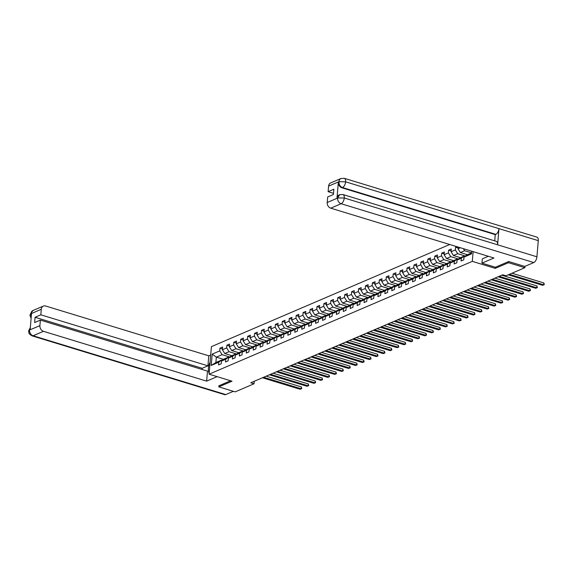 <?xml version="1.0" encoding="UTF-8"?>
<svg xmlns="http://www.w3.org/2000/svg" width="573" height="573" viewBox="0 0 573 573"><rect width="100%" height="100%" fill="white"/><g stroke="black" fill="none" stroke-linecap="round" stroke-linejoin="round"><path stroke-width="0.86" d="M449.726 244.499L211.401 346.644L209.088 374.19L472.31 261.374L473.126 251.64M223.671 359.386L216.336 357.144L215.885 362.508L221.658 360.03L218.786 362.208L218.557 364.929L221.221 363.783L221.45 361.069L225.719 359.242L225.49 361.957L228.154 360.818L228.383 358.096L232.645 356.27L232.416 358.985L235.08 357.846L235.31 355.131L239.578 353.297L239.349 356.019L242.014 354.873L242.243 352.159L246.505 350.332L246.275 353.047L248.94 351.908L249.169 349.186L253.431 347.36L253.209 350.082L255.873 348.936L256.095 346.221L260.364 344.387L260.135 347.109L262.799 345.963L263.028 343.248L267.29 341.422L267.061 344.137L269.733 342.998L269.955 340.276L274.223 338.45L273.994 341.171L276.659 340.025L276.888 337.311L281.15 335.484L280.92 338.199L283.585 337.053L283.814 334.338L288.083 332.512L287.854 335.226L290.518 334.088L290.747 331.366L295.009 329.539L294.78 332.261L297.444 331.115L297.674 328.401L301.935 326.574L301.713 329.289L304.378 328.15L304.607 325.428L308.868 323.602L308.639 326.316L311.304 325.178L311.533 322.456L315.795 320.629L315.565 323.351L318.237 322.205L318.459 319.49L322.728 317.664L322.499 320.379L325.163 319.24L325.392 316.518L329.654 314.692L329.425 317.406L332.089 316.267L332.319 313.553L336.587 311.719L336.358 314.441L339.023 313.295L339.252 310.58L343.514 308.754L343.284 311.468L345.949 310.33L346.178 307.608L350.447 305.781L350.218 308.496L352.882 307.357L353.111 304.643L357.373 302.809L357.144 305.531L359.808 304.385L360.037 301.67L364.299 299.844L364.077 302.558L366.741 301.419L366.964 298.698L371.232 296.871L371.003 299.593L373.668 298.447L373.897 295.732L378.159 293.899L377.929 296.621L380.601 295.475L380.823 292.76L385.092 290.934L384.863 293.648L387.527 292.509L387.756 289.788L392.018 287.961L391.789 290.683L394.453 289.537L394.682 286.822L398.951 284.996L398.722 287.71L401.387 286.564L401.616 283.85L405.877 282.023L405.648 284.738L408.313 283.599L408.542 280.877L412.804 279.051L412.581 281.773L415.246 280.627L415.475 277.912L419.737 276.086L419.508 278.8L422.172 277.661L422.401 274.94L426.663 273.113L426.434 275.828L429.105 274.689L429.327 271.967L433.596 270.141L433.367 272.863L436.032 271.717L436.261 269.002L440.522 267.176L440.293 269.89L442.958 268.751L443.187 266.03L447.456 264.203L447.227 266.918L449.891 265.779L450.12 263.064L454.382 261.231L454.153 263.952L456.817 262.806L457.046 260.092L461.315 258.265L461.086 260.98L463.75 259.841L463.98 257.119L471.529 253.882L471.751 251.225M218.786 362.208L211.236 365.445L212.189 354.128L219.738 350.891L219.968 348.176L222.467 348.943M456.817 246.662L455.564 247.199L455.334 249.914L451.066 251.74L451.295 249.026L448.63 250.165L448.401 252.886L444.139 254.713L444.369 251.998L441.704 253.137L441.475 255.859L437.213 257.685L437.435 254.964L434.771 256.11L434.542 258.824L430.28 260.651L430.509 257.936L427.845 259.075L427.616 261.797L423.354 263.623L423.583 260.908L420.911 262.047L420.689 264.762L416.421 266.595L416.65 263.874L413.985 265.02L413.756 267.734L409.494 269.561L409.724 266.846L407.059 267.985L406.83 270.707L402.561 272.533L402.79 269.811L400.126 270.957L399.897 273.672L395.635 275.506L395.864 272.784L393.2 273.93L392.971 276.644L388.702 278.471L388.931 275.756L386.266 276.895L386.037 279.617L381.776 281.443L382.005 278.722L379.34 279.868L379.111 282.582L374.849 284.416L375.071 281.694L372.407 282.84L372.185 285.555L367.916 287.381L368.145 284.666L365.481 285.805L365.252 288.527L360.99 290.353L361.219 287.632L358.555 288.778L358.326 291.492L354.057 293.319L354.286 290.604L351.621 291.743L351.392 294.465L347.131 296.291L347.36 293.577L344.695 294.715L344.466 297.437L340.197 299.264L340.426 296.542L337.762 297.688L337.533 300.402L333.271 302.229L333.5 299.514L330.836 300.653L330.607 303.375L326.345 305.201L326.567 302.487L323.903 303.626L323.673 306.347L319.412 308.174L319.641 305.452L316.976 306.598L316.747 309.313L312.486 311.139L312.715 308.424L310.043 309.563L309.821 312.285L305.552 314.111L305.781 311.397L303.117 312.536L302.888 315.25L298.626 317.084L298.855 314.362L296.191 315.508L295.962 318.223L291.693 320.049L291.922 317.335L289.258 318.473L289.028 321.195L284.767 323.022L284.996 320.3L282.331 321.446L282.102 324.16L277.833 325.994L278.063 323.272L275.398 324.418L275.169 327.133L270.907 328.959L271.136 326.245L268.472 327.384L268.243 330.105L263.981 331.932L264.203 329.21L261.539 330.356L261.317 333.071L257.048 334.904L257.277 332.182L254.613 333.328L254.383 336.043L250.122 337.869L250.351 335.155L247.686 336.294L247.457 339.015L243.188 340.842L243.418 338.12L240.753 339.266L240.524 341.981L236.262 343.807L236.491 341.093L233.827 342.231L233.598 344.953L229.329 346.78L229.558 344.065L226.894 345.204L226.664 347.926L222.403 349.752L222.632 347.03L219.968 348.176M460.384 247.751L457.999 248.775L458.142 247.063M495.344 267.226L495.251 268.372L508.487 262.699L524.868 267.706L505.995 275.792L502.714 274.796L250.773 382.778L254.047 383.774L254.262 381.281M221.45 361.069L224.322 358.891L228.591 357.065L229.415 357.316M231.814 355.675L224.774 353.527L229.035 351.7L236.735 354.05M228.591 357.065L225.719 359.242M222.403 349.752L224.774 353.527M226.664 347.926L229.035 351.7M228.383 358.096L231.256 355.919L235.517 354.093L236.341 354.343M238.748 352.71L231.7 350.561L235.969 348.728L243.661 351.077M235.517 354.093L232.645 356.27M229.329 346.78L231.7 350.561M233.598 344.953L235.969 348.728M235.31 355.131L238.182 352.947L242.443 351.12L243.274 351.378M245.674 349.738L238.633 347.589L242.895 345.763L250.587 348.112M242.443 351.12L239.578 353.297M236.262 343.807L238.633 347.589M240.524 341.981L242.895 345.763M242.243 352.159L245.115 349.981L249.377 348.155L250.2 348.405M252.607 346.772L245.559 344.617L249.828 342.79L257.521 345.139M249.377 348.155L246.505 350.332M243.188 340.842L245.559 344.617M247.457 339.015L249.828 342.79M249.169 349.186L252.041 347.009L256.303 345.182L257.134 345.433M259.533 343.8L252.492 341.651L256.754 339.825L264.447 342.167M256.303 345.182L253.431 347.36M250.122 337.869L252.492 341.651M254.383 336.043L256.754 339.825M256.095 346.221L258.967 344.044L263.236 342.21L264.06 342.468M266.459 340.828L259.419 338.679L263.687 336.852L271.38 339.202M263.236 342.21L260.364 344.387M257.048 334.904L259.419 338.679M261.317 333.071L263.687 336.852M263.028 343.248L265.901 341.071L270.162 339.245L270.993 339.495M273.393 337.862L266.352 335.706L270.614 333.88L278.306 336.229M270.162 339.245L267.29 341.422M263.981 331.932L266.352 335.706M268.243 330.105L270.614 333.88M269.955 340.276L272.827 338.099L277.096 336.272L277.919 336.523M280.319 334.89L273.278 332.741L277.54 330.915L285.239 333.264M277.096 336.272L274.223 338.45M270.907 328.959L273.278 332.741M275.169 327.133L277.54 330.915M276.888 337.311L279.76 335.133L284.022 333.3L284.845 333.558M287.252 331.917L280.211 329.769L284.473 327.942L292.166 330.292M284.022 333.3L281.15 335.484M277.833 325.994L280.211 329.769M282.102 324.16L284.473 327.942M283.814 334.338L286.686 332.161L290.948 330.334L291.779 330.585M294.178 328.952L287.137 326.796L291.399 324.97L299.099 327.319M290.948 330.334L288.083 332.512M284.767 323.022L287.137 326.796M289.028 321.195L291.399 324.97M290.747 331.366L293.62 329.189L297.881 327.362L298.705 327.613M301.111 325.98L294.064 323.831L298.332 322.005L306.025 324.354M297.881 327.362L295.009 329.539M291.693 320.049L294.064 323.831M295.962 318.223L298.332 322.005M297.674 328.401L300.546 326.223L304.807 324.39L305.638 324.647M308.038 323.007L300.997 320.859L305.259 319.032L312.951 321.381M304.807 324.39L301.935 326.574M298.626 317.084L300.997 320.859M302.888 315.25L305.259 319.032M304.607 325.428L307.472 323.251L311.741 321.424L312.564 321.675M314.964 320.042L307.923 317.893L312.192 316.06L319.884 318.409M311.741 321.424L308.868 323.602M305.552 314.111L307.923 317.893M309.821 312.285L312.192 316.06M311.533 322.456L314.405 320.278L318.667 318.452L319.498 318.703M321.897 317.07L314.856 314.921L319.118 313.094L326.811 315.444M318.667 318.452L315.795 320.629M312.486 311.139L314.856 314.921M316.747 309.313L319.118 313.094M318.459 319.49L321.331 317.313L325.6 315.487L326.424 315.737M328.823 314.097L321.782 311.948L326.051 310.122L333.744 312.471M325.6 315.487L322.728 317.664M319.412 308.174L321.782 311.948M323.673 306.347L326.051 310.122M325.392 316.518L328.265 314.341L332.526 312.514L333.357 312.765M335.757 311.132L328.716 308.983L332.977 307.149L340.67 309.499M332.526 312.514L329.654 314.692M326.345 305.201L328.716 308.983M330.607 303.375L332.977 307.149M332.319 313.553L335.191 311.368L339.46 309.542L340.283 309.792M342.683 308.159L335.642 306.011L339.904 304.184L347.603 306.534M339.46 309.542L336.587 311.719M333.271 302.229L335.642 306.011M337.533 300.402L339.904 304.184M339.252 310.58L342.124 308.403L346.386 306.576L347.209 306.827M349.616 305.187L342.568 303.038L346.837 301.212L354.529 303.561M346.386 306.576L343.514 308.754M340.197 299.264L342.568 303.038M344.466 297.437L346.837 301.212M346.178 307.608L349.05 305.43L353.312 303.604L354.143 303.855M356.542 302.222L349.501 300.073L353.763 298.239L361.456 300.589M353.312 303.604L350.447 305.781M347.131 296.291L349.501 300.073M351.392 294.465L353.763 298.239M353.111 304.643L355.983 302.458L360.245 300.632L361.069 300.889M363.475 299.249L356.427 297.101L360.696 295.274L368.389 297.623M360.245 300.632L357.373 302.809M354.057 293.319L356.427 297.101M358.326 291.492L360.696 295.274M360.037 301.67L362.91 299.493L367.171 297.666L368.002 297.917M370.402 296.284L363.361 294.128L367.622 292.302L375.315 294.651M367.171 297.666L364.299 299.844M360.99 290.353L363.361 294.128M365.252 288.527L367.622 292.302M366.964 298.698L369.836 296.52L374.105 294.694L374.928 294.945M377.328 293.312L370.287 291.163L374.556 289.336L382.248 291.678M374.105 294.694L371.232 296.871M367.916 287.381L370.287 291.163M372.185 285.555L374.556 289.336M373.897 295.732L376.769 293.555L381.031 291.721L381.862 291.979M384.261 290.339L377.22 288.19L381.482 286.364L389.174 288.713M381.031 291.721L378.159 293.899M374.849 284.416L377.22 288.19M379.111 282.582L381.482 286.364M380.823 292.76L383.695 290.583L387.964 288.756L388.788 289.007M391.187 287.374L384.146 285.218L388.408 283.391L396.108 285.741M387.964 288.756L385.092 290.934M381.776 281.443L384.146 285.218M386.037 279.617L388.408 283.391M387.756 289.788L390.628 287.61L394.89 285.784L395.714 286.034M398.12 284.401L391.08 282.253L395.341 280.426L403.034 282.776M394.89 285.784L392.018 287.961M388.702 278.471L391.08 282.253M392.971 276.644L395.341 280.426M394.682 286.822L397.555 284.645L401.816 282.811L402.647 283.069M405.047 281.429L398.006 279.28L402.267 277.454L409.967 279.803M401.816 282.811L398.951 284.996M395.635 275.506L398.006 279.28M399.897 273.672L402.267 277.454M401.616 283.85L404.488 281.672L408.75 279.846L409.573 280.097M411.98 278.464L404.932 276.308L409.201 274.481L416.893 276.831M408.75 279.846L405.877 282.023M402.561 272.533L404.932 276.308M406.83 270.707L409.201 274.481M408.542 280.877L411.414 278.7L415.676 276.874L416.507 277.124M418.906 275.491L411.865 273.342L416.127 271.516L423.819 273.865M415.676 276.874L412.804 279.051M409.494 269.561L411.865 273.342M413.756 267.734L416.127 271.516M415.475 277.912L418.34 275.735L422.609 273.901L423.433 274.159M425.832 272.519L418.791 270.37L423.06 268.544L430.753 270.893M422.609 273.901L419.737 276.086M416.421 266.595L418.791 270.37M420.689 264.762L423.06 268.544M422.401 274.94L425.273 272.762L429.535 270.936L430.366 271.187M432.765 269.554L425.725 267.405L429.986 265.571L437.679 267.92M429.535 270.936L426.663 273.113M423.354 263.623L425.725 267.405M427.616 261.797L429.986 265.571M429.327 271.967L432.2 269.79L436.468 267.963L437.292 268.214M439.692 266.581L432.651 264.432L436.92 262.606L444.612 264.955M436.468 267.963L433.596 270.141M430.28 260.651L432.651 264.432M434.542 258.824L436.92 262.606M436.261 269.002L439.133 266.825L443.395 264.998L444.225 265.249M446.625 263.609L439.584 261.46L443.846 259.633L451.538 261.983M443.395 264.998L440.522 267.176M437.213 257.685L439.584 261.46M441.475 255.859L443.846 259.633M443.187 266.03L446.059 263.852L450.328 262.026L451.152 262.276M453.551 260.643L446.51 258.495L450.772 256.661L458.472 259.01M450.328 262.026L447.456 264.203M444.139 254.713L446.51 258.495M448.401 252.886L450.772 256.661M450.12 263.064L452.992 260.88L457.254 259.053L458.078 259.304M460.484 257.671L453.444 255.522L457.705 253.696L465.398 256.045M457.254 259.053L454.382 261.231M451.066 251.74L453.444 255.522M455.334 249.914L457.705 253.696M457.046 260.092L459.918 257.914L464.18 256.088L465.011 256.339M467.41 254.699L460.37 252.55L464.631 250.723L471.615 252.858M464.18 256.088L461.315 258.265M457.999 248.775L460.37 252.55M463.335 248.653L464.631 250.723M463.98 257.119L466.852 254.942L471.608 252.901M508.487 262.699L508.58 261.582M524.868 267.706L524.983 266.338M218.886 385.751L218.786 386.868L235.174 391.868L254.047 383.774M218.786 386.868L232.022 381.195L209.088 374.19M495.251 268.372L472.31 261.374M221.658 360.03L222.482 360.281M229.802 357.022L222.109 354.673L216.336 357.144L212.189 354.128M215.885 362.508L211.236 365.445M219.738 350.891L222.109 354.673M455.564 247.199L458.063 247.966M448.63 250.165L451.137 250.931M441.704 253.137L444.211 253.903M434.771 256.11L437.278 256.876M427.845 259.075L430.352 259.841M420.911 262.047L423.418 262.814M413.985 265.02L416.492 265.779M407.059 267.985L409.559 268.751M400.126 270.957L402.633 271.724M393.2 273.93L395.699 274.689M386.266 276.895L388.773 277.661M379.34 279.868L381.847 280.634M372.407 282.84L374.914 283.599M365.481 285.805L367.988 286.572M358.555 288.778L361.054 289.544M351.621 291.743L354.128 292.509M344.695 294.715L347.195 295.482M337.762 297.688L340.269 298.454M330.836 300.653L333.336 301.419M323.903 303.626L326.409 304.392M316.976 306.598L319.483 307.364M310.043 309.563L312.55 310.33M303.117 312.536L305.624 313.302M296.191 315.508L298.691 316.267M289.258 318.473L291.764 319.24M282.331 321.446L284.831 322.212M275.398 324.418L277.905 325.178M268.472 327.384L270.979 328.15M261.539 330.356L264.046 331.122M254.613 333.328L257.119 334.088M247.686 336.294L250.186 337.06M240.753 339.266L243.26 340.033M233.827 342.231L236.327 342.998M226.894 345.204L229.401 345.97M509.383 274.338L543.72 284.824L542.61 285.304L508.272 274.818M511.983 273.228L543.877 282.962L543.72 284.824L544.286 284.666L542.61 285.304M543.877 282.962L544.286 284.666M488.325 256.281L482.316 258.853L481.95 263.136L493.947 258L330.764 208.178A4.763 3.782 -113.2 0 1 327.212 202.513L327.677 196.962L333.407 194.505L333.851 189.219L328.121 191.676L328.587 186.132A4.763 3.782 -113.2 0 1 330.642 182.952L341.014 178.504A4.763 3.782 66.8 0 0 338.958 181.684L328.587 186.132M327.212 202.513L337.583 198.065L339.653 194.698L342.948 194.519L496.297 241.34A4.885 2.471 107 0 1 497.6 244.8L536.922 256.804A4.885 2.471 107 0 1 533.807 262.556L524.768 266.431L508.709 261.524L495.387 267.24L481.95 263.136M341.014 178.504L344.309 178.325L536.973 237.15A4.885 2.471 107 0 1 538.283 240.646L498.961 228.641A4.885 2.471 107 0 1 495.846 234.357L342.496 187.536L341.902 187.794A4.763 3.782 -113.2 0 1 338.342 182.128L336.996 198.136A4.763 3.782 -113.2 0 1 339.051 194.956L339.653 194.698M536.922 256.804L538.283 240.646M342.948 194.519A4.885 2.471 107 0 1 344.258 197.986L497.6 244.8L498.961 228.641L345.612 181.827L338.958 181.684M328.121 191.676L333.507 193.323M494.721 240.861L495.251 234.615L341.902 187.794M495.251 234.615L495.846 234.357M533.807 262.556L341.143 203.73A4.885 2.471 107 0 0 344.258 197.986L337.662 197.957M210.105 362.129A8.932 4.52 -73 0 0 209.174 373.173M210.699 354.995L208.773 355.819L207.935 365.832L40.819 314.813L41.285 309.27L30.849 313.818L31.501 313.639L30.154 329.647L29.488 330.012L39.909 325.65A4.763 3.782 66.8 0 0 43.469 331.316L33.098 335.764L225.769 394.582L233.376 391.323M202.104 369.478L202.205 368.289L207.935 365.832M202.205 368.289L35.089 317.27L34.645 322.556L40.375 320.099L207.49 371.118L206.645 381.131L43.469 331.316M217.124 376.647L206.645 381.131M208.773 355.819L45.596 305.996A4.763 3.782 66.8 0 0 43.34 306.089A4.763 3.782 66.8 0 0 41.285 309.27M225.769 394.582A4.885 2.471 107 0 1 224.723 394.675L32.059 335.85A4.885 2.471 107 0 0 33.098 335.764A4.763 3.782 -113.2 0 1 29.538 330.091M40.375 320.099L39.909 325.65M35.089 317.27L40.819 314.813M218.872 385.844L230.561 380.744M31.271 316.375L30.899 313.897M31.121 318.13L30.111 316.024L30.025 314.656L30.842 313.818M32.059 335.85C27.318 332.877 29.817 333.5 28.75 332.225L28.664 330.829L29.481 330.012M499.176 276.308L536.794 287.796L535.683 288.269L498.066 276.788M501.776 275.198L536.951 285.934L536.794 287.796L537.359 287.639L535.683 288.269M536.951 285.934L537.359 287.639M492.25 279.28L529.86 290.762L528.75 291.242L491.14 279.76M494.85 278.163L530.018 288.907L529.86 290.762L530.426 290.611L528.75 291.242M530.018 288.907L530.426 290.611M485.317 282.253L522.934 293.734L521.824 294.214L484.206 282.725M487.917 281.135L523.092 291.872L522.934 293.734L523.5 293.577L521.824 294.214M523.092 291.872L523.5 293.577M478.391 285.218L516.008 296.707L514.898 297.179L477.28 285.698M480.991 284.108L516.158 294.844L516.008 296.707L516.574 296.549L514.898 297.179M516.158 294.844L516.574 296.549M471.457 288.19L509.075 299.672L507.965 300.152L470.347 288.663M474.057 287.073L509.232 297.817L509.075 299.672L509.641 299.521L507.965 300.152M509.232 297.817L509.641 299.521M464.531 291.163L502.149 302.644L501.038 303.124L463.421 291.636M467.131 290.045L502.299 300.782L502.149 302.644L502.714 302.487L501.038 303.124M502.299 300.782L502.714 302.487M457.598 294.128L495.215 305.617L494.105 306.089L456.488 294.608M460.205 293.018L495.373 303.754L495.215 305.617L495.781 305.459L494.105 306.089M495.373 303.754L495.781 305.459M450.672 297.101L488.289 308.582L487.179 309.062L449.561 297.573M453.272 295.983L488.447 306.72L488.289 308.582L488.855 308.432L487.179 309.062M488.447 306.72L488.855 308.432M443.746 300.073L481.356 311.554L480.246 312.027L442.628 300.546M446.346 298.956L481.513 309.692L481.356 311.554L481.922 311.397L480.246 312.027M481.513 309.692L481.922 311.397M436.812 303.038L474.43 314.527L473.319 315L435.702 303.518M439.412 301.928L474.587 312.665L474.43 314.527L474.996 314.369L473.319 315M474.587 312.665L474.996 314.369M429.886 306.011L467.496 317.492L466.386 317.972L428.776 306.483M432.486 304.893L467.654 315.63L467.496 317.492L468.062 317.342L466.386 317.972M467.654 315.63L468.062 317.342M422.953 308.983L460.57 320.465L459.46 320.937L421.843 309.456M425.553 307.866L460.728 318.602L460.57 320.465L461.136 320.307L459.46 320.937M460.728 318.602L461.136 320.307M416.027 311.948L453.644 323.437L452.534 323.91L414.916 312.428M418.627 310.838L453.795 321.575L453.644 323.437L454.21 323.279L452.534 323.91M453.795 321.575L454.21 323.279M409.093 314.921L446.711 326.402L445.601 326.882L407.983 315.394M411.7 313.803L446.868 324.54L446.711 326.402L447.277 326.252L445.601 326.882M446.868 324.54L447.277 326.252M402.167 317.886L439.785 329.375L438.674 329.847L401.057 318.366M404.767 316.776L439.942 327.512L439.785 329.375L440.351 329.217L438.674 329.847M439.942 327.512L440.351 329.217M395.234 320.859L432.851 332.347L431.741 332.82L394.124 321.338M397.841 319.741L433.009 330.485L432.851 332.347L433.417 332.19L431.741 332.82M433.009 330.485L433.417 332.19M388.308 323.831L425.925 335.312L424.815 335.792L387.198 324.304M390.908 322.714L426.083 333.45L425.925 335.312L426.491 335.155L424.815 335.792M426.083 333.45L426.491 335.155M381.382 326.796L418.992 338.285L417.882 338.758L380.271 327.276M383.982 325.686L419.15 336.423L418.992 338.285L419.558 338.127L417.882 338.758M419.15 336.423L419.558 338.127M374.448 329.769L412.066 341.25L410.956 341.73L373.338 330.249M377.048 328.651L412.223 339.395L412.066 341.25L412.632 341.1L410.956 341.73M412.223 339.395L412.632 341.1M367.522 332.741L405.14 344.223L404.022 344.702L366.412 333.214M370.122 331.624L405.29 342.36L405.14 344.223L405.705 344.065L404.022 344.702M405.29 342.36L405.705 344.065M360.589 335.706L398.206 347.195L397.096 347.668L359.479 336.186M363.189 334.596L398.364 345.333L398.206 347.195L398.772 347.037L397.096 347.668M398.364 345.333L398.772 347.037M353.663 338.679L391.28 350.16L390.17 350.64L352.553 339.152M356.263 337.561L391.431 348.305L391.28 350.16L391.846 350.01L390.17 350.64M391.431 348.305L391.846 350.01M346.729 341.651L384.347 353.133L383.237 353.613L345.619 342.124M349.337 340.534L384.504 351.27L384.347 353.133L384.913 352.975L383.237 353.613M384.504 351.27L384.913 352.975M339.803 344.617L377.421 356.105L376.311 356.578L338.693 345.096M342.403 343.506L377.578 354.243L377.421 356.105L377.987 355.948L376.311 356.578M377.578 354.243L377.987 355.948M332.877 347.589L370.487 359.07L369.377 359.55L331.76 348.062M335.477 346.472L370.645 357.208L370.487 359.07L371.053 358.92L369.377 359.55M370.645 357.208L371.053 358.92M325.944 350.561L363.561 362.043L362.451 362.516L324.834 351.034M328.544 349.444L363.719 360.181L363.561 362.043L364.127 361.885L362.451 362.516M363.719 360.181L364.127 361.885M319.018 353.527L356.628 365.015L355.518 365.488L317.908 354.007M321.618 352.416L356.786 363.153L356.628 365.015L357.194 364.858L355.518 365.488M356.786 363.153L357.194 364.858M312.084 356.499L349.702 367.981L348.592 368.46L310.974 356.972M314.684 355.382L349.859 366.118L349.702 367.981L350.268 367.83L348.592 368.46M349.859 366.118L350.268 367.83M305.158 359.472L342.776 370.953L341.666 371.426L304.048 359.944M307.758 358.354L342.926 369.091L342.776 370.953L343.342 370.795L341.666 371.426M342.926 369.091L343.342 370.795M298.225 362.437L335.842 373.925L334.732 374.398L297.115 362.917M300.832 361.327L336 372.063L335.842 373.925L336.408 373.768L334.732 374.398M336 372.063L336.408 373.768M291.299 365.409L328.916 376.891L327.806 377.371L290.189 365.882M293.899 364.292L329.074 375.029L328.916 376.891L329.482 376.74L327.806 377.371M329.074 375.029L329.482 376.74M284.366 368.375L321.983 379.863L320.873 380.336L283.255 368.854M286.973 367.264L322.141 378.001L321.983 379.863L322.549 379.706L320.873 380.336M322.141 378.001L322.549 379.706M277.439 371.347L315.057 382.836L313.947 383.308L276.329 371.827M280.039 370.23L315.214 380.973L315.057 382.836L315.623 382.678L313.947 383.308M315.214 380.973L315.623 382.678M270.513 374.319L308.124 385.801L307.013 386.281L269.403 374.792M273.113 373.202L308.281 383.939L308.124 385.801L308.689 385.643L307.013 386.281M308.281 383.939L308.689 385.643M263.58 377.285L301.197 388.773L300.087 389.246L262.47 377.765M266.18 376.175L301.355 386.911L301.197 388.773L301.763 388.616L300.087 389.246M301.355 386.911L301.763 388.616M338.342 182.128L339.015 181.77M337.597 197.878L336.996 198.136M337.583 198.065A4.763 3.782 -113.2 0 0 341.143 203.73L330.764 208.178M344.309 178.325A4.885 2.471 107 0 1 345.612 181.827A4.885 2.471 107 0 1 342.496 187.536C340.147 186.597 338.965 184.714 338.944 181.87M30.025 314.656L32.969 310.53A4.763 3.782 66.8 0 0 30.913 313.71M30.312 327.77L29.56 329.905M43.34 306.089L32.969 310.53M28.664 330.829L30.333 327.534"/></g></svg>
